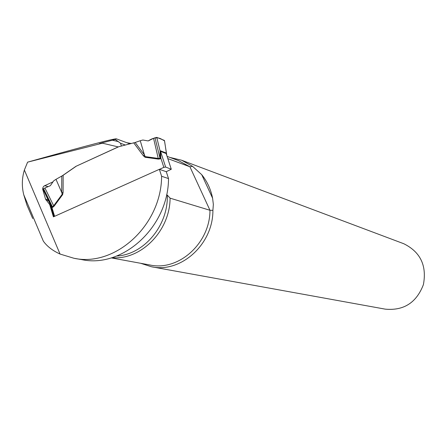 <?xml version="1.0" encoding="UTF-8"?>
<svg xmlns="http://www.w3.org/2000/svg" width="447" height="447" viewBox="0 0 447 447"><rect width="100%" height="100%" fill="white"/><g stroke="black" fill="none" stroke-linecap="round" stroke-linejoin="round"><path stroke-width="0.67" d="M27.602 162.149L102.424 143.185L99.469 143.571L115.276 139.442L116.321 138.816C113.32 138.788 89.227 145.04 44.035 157.567L27.602 162.149L24.373 170.028C21.892 178.264 21.685 186.511 23.752 194.763L43.325 241.129C47.036 246.353 52.612 250.666 60.06 254.058L73.945 258.265C115.371 267.284 161.44 225.171 161.607 176.258L168.525 178.582C168.385 226.936 122.785 268.541 81.728 259.612L74.627 258.383M168.525 178.582L166.295 171.721L159.367 169.318L53.411 216.845L49.712 204.592L45.533 199.099L42.633 188.902L43.102 187.125L44.029 186.036L52.992 181.845M166.547 194.909L167.312 195.138L170.089 198.161L209.973 210.28L189.914 166.77L167.815 158.601M125.361 145.04L120.55 143.275L121.4 146.052M115.276 139.442L120.55 143.275M61.893 176.057L75.962 166.318L118.226 146.912L102.424 143.185M161.607 176.258L159.367 169.318M75.962 166.318L118.79 146.717L135.167 142.481L144.42 154.885L140.257 140.721L135.167 142.481M23.752 194.763L26.965 205.184L32.732 218.549M126.881 142.733L131.379 143.504M170.089 198.161C169.961 231.038 140.894 260.366 111.94 257.679M178.509 160.635L189.914 166.77L192.579 166.345L181.588 160.222L169.921 157.428M49.712 204.592L50.416 204.765M140.665 263.289L151.444 266.753C180.929 273.346 213.202 244.207 212.901 210.353L213.353 204.402L212.588 198.161C210.777 189.226 207.151 181.393 201.72 174.671L192.579 166.345M403.267 243.531L403.792 243.732C420.42 251.991 426.958 265.624 423.404 284.627C416.475 302.675 403.77 310.849 385.28 309.151L151.93 266.842M212.901 210.353L209.973 210.28C210.056 243.252 178.571 271.463 149.885 264.982L111.253 257.885M166.223 171.693L171.285 169.257L165.619 167.044L163.848 167.362L159.439 169.34M145.068 157.26L143.448 155.897L144.42 154.885L145.169 156.606L158.495 158.45L160.026 158.288L160.093 151.047L156.746 137.38L153.567 138.335L158.394 159.11L145.068 157.26L140.257 140.721M76.046 166.345L63.144 175.274L55.998 179.331L61.714 192.439L61.759 176.129M63.144 175.274L63.094 192.372L62.653 194.618L55.998 179.331M62.653 194.618L54.132 206.162L52.701 207.363L51.869 207.291L50.371 204.631M50.36 204.614L49.796 202.932M167.111 156.383L166.133 153.517L160.54 151.404L160.847 158.109L160.043 157.718M167.2 156.802L167.128 156.45M153.567 138.335L148.214 140.934L142.844 140.017L140.475 140.654M50.287 203.871L42.951 189.064L44.918 188.019L53.685 205.771L62.211 194.227L61.714 192.439L63.094 192.372M44.918 188.019L50.355 185.678L53.662 180.867L55.774 179.465M148.214 140.934C157.707 134.787 161.155 139.391 164.485 140.788L166.865 155.768M164.435 140.442L156.746 137.38M50.366 203.983L52.517 206.81L53.685 205.771L54.132 206.162M166.318 153.924L165.971 152.902L160.378 150.784L160.093 151.047L160.579 151.762M163.848 167.362L160.847 158.109L160.222 158.853L160.026 158.288L154.975 137.676M52.701 207.363L43.538 188.628M54.595 216.314L51.869 207.291L52.17 206.425M112.281 140.202L118.528 141.66M60.06 254.058L24.373 170.028M167.055 156.361L178.543 160.646M46.097 200.178L48.762 200.837M45.533 199.099L48.237 199.775M42.783 189.975L43.488 190.159M44.622 185.678L48.153 186.623M201.72 174.671L212.588 198.161M116.661 256.047C143.889 254.656 168.357 225.556 167.312 195.138M160.222 158.853L158.394 159.11M143.448 155.897L133.765 142.9M50.31 204.206L50.131 203.614M160.378 150.784L165.619 167.044M171.179 169.016L165.971 152.902M181.588 160.222L403.792 243.732M116.321 138.816L129.948 143.873M53.981 216.588L50.366 204.597M171.212 169.027L167.15 156.551M164.518 140.749L166.737 155.366M42.951 189.064L50.388 204.67"/></g></svg>
